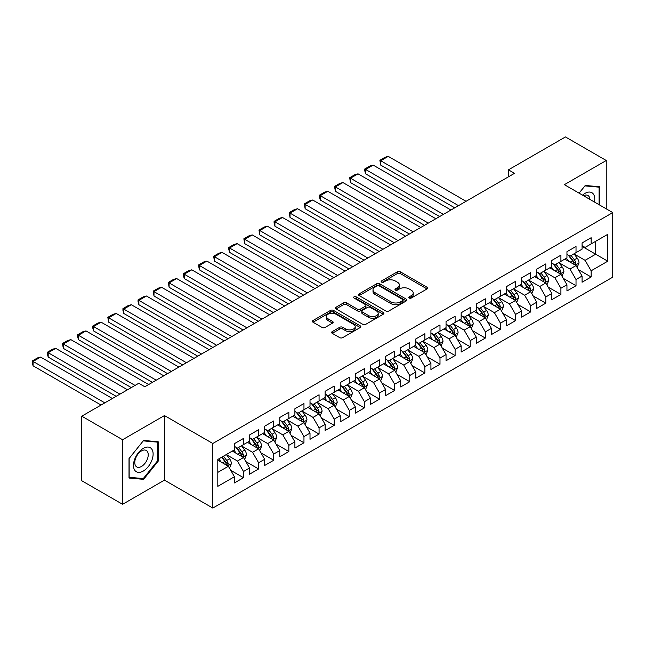 <?xml version="1.0" encoding="UTF-8"?>
<svg xmlns="http://www.w3.org/2000/svg" width="645" height="645" viewBox="0 0 645 645"><rect width="100%" height="100%" fill="white"/><g stroke="black" fill="none" stroke-linecap="round" stroke-linejoin="round"><path stroke-width="0.97" d="M409.204 298.046A1.467 0.847 0 0 0 411.276 298.046L427.038 288.944A2.096 1.209 0 0 0 427.659 288.089A2.096 1.209 0 0 0 427.038 287.235L400.335 271.819A2.096 1.209 0 0 0 397.368 271.819L381.606 280.914A1.467 0.847 0 0 0 381.179 281.518A1.467 0.847 0 0 0 381.606 282.115A1.467 0.847 0 0 0 383.686 282.115L385.726 280.938A6.716 3.878 0 0 1 395.216 280.938L397.441 282.22A6.716 3.878 0 0 1 399.408 284.961A6.716 3.878 0 0 1 397.441 287.702L395.401 288.879A1.467 0.847 0 0 0 394.974 289.484A1.467 0.847 0 0 0 395.401 290.081A1.467 0.847 0 0 0 397.481 290.081L399.521 288.904A6.716 3.878 0 0 1 409.019 288.904L411.244 290.186A6.716 3.878 0 0 1 413.211 292.927A6.716 3.878 0 0 1 411.244 295.668L409.204 296.845A1.467 0.847 0 0 0 408.769 297.45A1.467 0.847 0 0 0 409.204 298.046L409.204 296.845M332.24 331.603A2.096 1.209 0 0 0 331.627 332.457A2.096 1.209 0 0 0 332.24 333.312L339.73 337.641A2.096 1.209 0 0 0 342.697 337.641L360.208 327.531A2.096 1.209 0 0 0 360.821 326.676A2.096 1.209 0 0 0 360.208 325.822L333.497 310.406A2.096 1.209 0 0 0 330.53 310.406L313.027 320.509A2.096 1.209 0 0 0 312.414 321.363A2.096 1.209 0 0 0 313.027 322.226L322.081 327.45A2.096 1.209 0 0 0 325.048 327.45L332.538 323.121A2.096 1.209 0 0 0 333.151 322.266A2.096 1.209 0 0 0 332.538 321.412L328.047 318.815A5.612 3.241 0 0 1 326.402 316.526A5.612 3.241 0 0 1 329.869 313.534A5.612 3.241 0 0 1 335.989 314.236L353.565 324.387A5.612 3.241 0 0 1 355.21 326.676A5.612 3.241 0 0 1 351.743 329.668A5.612 3.241 0 0 1 345.631 328.966L342.697 327.281A2.096 1.209 0 0 0 339.73 327.281L332.24 331.603L332.24 333.312M122.59 439.737L122.59 504.309L164.459 480.138L164.459 415.565L122.59 439.737L81.778 416.178L138.764 383.275L144.811 386.766L514.508 173.328L508.462 169.837L508.462 176.819M164.459 415.565L212.826 443.486L612.75 212.592L612.75 277.165L212.826 508.066L212.826 443.486M606.252 208.843L606.252 160.5L564.383 184.672L612.75 212.592M606.252 160.5L565.439 136.934L508.462 169.837M385.871 311.003A2.096 1.209 0 0 0 388.838 311.003L406.342 300.892A2.096 1.209 0 0 0 406.963 300.038A2.096 1.209 0 0 0 406.342 299.183L379.639 283.768A2.096 1.209 0 0 0 376.672 283.768L359.168 293.87A2.096 1.209 0 0 0 358.556 294.725A2.096 1.209 0 0 0 359.168 295.587L385.871 311.003M354.637 298.369A1.467 0.847 0 0 1 356.129 298.57L356.129 296.829L383.275 312.503A2.096 1.209 0 0 1 383.888 313.357A2.096 1.209 0 0 1 383.275 314.212L365.771 324.322A2.096 1.209 0 0 1 362.804 324.322L336.101 308.907L336.101 307.189A2.096 1.209 0 0 0 335.481 308.044A2.096 1.209 0 0 0 336.101 308.907M336.101 307.189L343.592 302.868A2.096 1.209 0 0 1 346.558 302.868L357.386 309.116A2.096 1.209 0 0 0 360.353 309.116L365.328 306.246A2.096 1.209 0 0 0 365.941 305.391A2.096 1.209 0 0 0 365.328 304.537L354.049 298.03A1.467 0.847 0 0 1 353.621 297.426A1.467 0.847 0 0 1 354.524 296.644A1.467 0.847 0 0 1 356.129 296.829M582.064 246.366L595.674 254.219L595.674 241.303L607.759 234.32L591.134 243.923L591.134 237.723L582.064 242.963L582.064 249.155L576.025 252.647L576.025 246.455L566.955 251.687L566.955 257.879L560.908 261.37L560.908 255.178L551.838 260.411L551.838 266.611L545.791 270.102L545.791 263.902L536.721 269.142L536.721 275.334L530.682 278.825L530.682 272.625L521.612 277.866L521.612 284.058L515.565 287.549L515.565 281.357L506.494 286.59L506.494 292.79L500.447 296.281L500.447 290.081L491.377 295.321L491.377 301.513L485.338 305.004L485.338 298.804L476.268 304.045L476.268 310.237L470.221 313.728L470.221 307.536L461.151 312.769L461.151 318.969L455.104 322.46L455.104 316.26L446.042 321.492L446.042 327.692L439.995 331.183L439.995 324.983L430.925 330.224L430.925 336.416L424.878 339.907L424.878 333.715L415.807 338.947L415.807 345.148L409.76 348.639L409.76 342.439L400.698 347.671L400.698 353.871L394.651 357.362L394.651 351.162L385.581 356.403L385.581 362.595L379.534 366.086L379.534 359.894L370.464 365.126L370.464 371.327L364.417 374.818L364.417 368.618L355.355 373.85L355.355 380.05L349.308 383.541L349.308 377.341L340.238 382.582L340.238 388.774L334.191 392.265L334.191 386.073L325.12 391.305L325.12 397.505L319.073 400.988L319.073 394.796L310.011 400.029L310.011 406.229L303.964 409.72L303.964 403.52L294.894 408.761L294.894 414.953L288.847 418.444L288.847 412.252L279.777 417.484L279.777 423.684L273.73 427.167L273.73 420.975L264.668 426.208L264.668 432.408L258.621 435.899L258.621 429.699L249.55 434.94L249.55 441.132L243.504 444.623L243.504 438.431L234.433 443.663L234.433 449.855L217.808 459.458L217.808 486.338L234.433 476.736L228.386 466.262L217.808 460.159M607.759 234.32L607.759 261.201L591.134 270.795L585.088 260.322L574.131 254.001M578.363 269.618L591.134 276.995L591.134 270.795M591.134 276.995L582.064 282.228L582.064 276.036L576.025 279.527L569.978 269.054L559.022 262.725M563.254 278.342L576.025 285.719L576.025 279.527M576.025 285.719L566.955 290.951L566.955 284.759L560.908 288.25L554.861 277.777L543.904 271.448M548.137 287.073L560.908 294.442L560.908 288.25M560.908 294.442L551.838 299.683L551.838 293.483L545.791 296.974L539.744 286.501L528.787 280.18M533.02 295.797L545.791 303.174L545.791 296.974M545.791 303.174L536.721 308.407L536.721 302.215L530.682 305.706L524.635 295.233L513.678 288.904M517.911 304.521L530.682 311.898L530.682 305.706M530.682 311.898L521.612 317.13L521.612 310.938L515.565 314.429L509.518 303.956L498.561 297.627M502.794 313.252L515.565 320.621L515.565 314.429M515.565 320.621L506.494 325.862L506.494 319.662L500.447 323.153L494.401 312.68L483.444 306.359M487.676 321.976L500.447 329.353L500.447 323.153M500.447 329.353L491.377 334.586L491.377 328.394L485.338 331.885L479.291 321.412L468.334 315.083M472.567 330.7L485.338 338.077L485.338 331.885M485.338 338.077L476.268 343.309L476.268 337.117L470.221 340.608L464.174 330.135L453.217 323.806M457.45 339.431L470.221 346.8L470.221 340.608M470.221 346.8L461.151 352.041L461.151 345.841L455.104 349.332L449.057 338.859L438.1 332.538M442.333 348.155L455.104 355.532L455.104 349.332M455.104 355.532L446.042 360.765L446.042 354.573L439.995 358.056L433.948 347.591L422.991 341.261M427.224 356.878L439.995 364.256L439.995 358.056M439.995 364.256L430.925 369.488L430.925 363.296L424.878 366.787L418.831 356.314L407.874 349.985M412.107 365.61L424.878 372.979L424.878 366.787M424.878 372.979L415.807 378.22L415.807 372.02L409.76 375.511L403.714 365.038L392.757 358.717M396.989 374.334L409.76 381.711L409.76 375.511M409.76 381.711L400.698 386.944L400.698 380.752L394.651 384.235L388.604 373.769L377.647 367.44M381.88 383.057L394.651 390.435L394.651 384.235M394.651 390.435L385.581 395.667L385.581 389.475L379.534 392.966L373.487 382.493L362.53 376.164M366.763 391.789L379.534 399.158L379.534 392.966M379.534 399.158L370.464 404.399L370.464 398.199L364.417 401.69L358.378 391.217L347.413 384.896M351.646 400.513L364.417 407.89L364.417 401.69M364.417 407.89L355.355 413.123L355.355 406.931L349.308 410.414L343.261 399.948L332.304 393.619M336.537 409.236L349.308 416.614L349.308 410.414M349.308 416.614L340.238 421.846L340.238 415.654L334.191 419.145L328.144 408.672L317.187 402.343M321.42 417.968L334.191 425.337L334.191 419.145M334.191 425.337L325.12 430.578L325.12 424.378L319.073 427.869L313.035 417.396L302.07 411.075M306.302 426.692L319.073 434.069L319.073 427.869M319.073 434.069L310.011 439.301L310.011 433.101L303.964 436.592L297.917 426.127L286.961 419.798M291.193 435.415L303.964 442.793L303.964 436.592M303.964 442.793L294.894 448.025L294.894 441.833L288.847 445.324L282.8 434.851L271.843 428.522M276.076 444.147L288.847 451.516L288.847 445.324M288.847 451.516L279.777 456.757L279.777 450.557L273.73 454.048L267.691 443.575L256.726 437.254M260.959 452.871L273.73 460.248L273.73 454.048M273.73 460.248L264.668 465.48L264.668 459.28L258.621 462.771L252.574 452.306L241.617 445.977M245.85 461.594L258.621 468.971L258.621 462.771M258.621 468.971L249.55 474.204L249.55 468.012L243.504 471.503L237.457 461.03L226.5 454.701M230.733 470.326L243.504 477.695L243.504 471.503M243.504 477.695L234.433 482.936L234.433 476.736M234.433 446.372L237.457 448.114L243.504 444.623M217.808 472.374L228.386 466.262M249.55 437.641L252.574 439.39L258.621 435.899M237.457 461.03L243.504 457.539L232.321 451.081M249.55 468.012L243.504 457.539M264.668 428.917L267.691 430.658L273.73 427.167M252.574 452.306L258.621 448.815L247.43 442.357M264.668 459.28L258.621 448.815M279.777 420.193L282.8 421.935L288.847 418.444M267.691 443.575L273.73 440.084L262.547 433.625M279.777 450.557L273.73 440.084M294.894 411.462L297.917 413.211L303.964 409.72M282.8 434.851L288.847 431.36L277.664 424.902M294.894 441.833L288.847 431.36M310.011 402.738L313.035 404.48L319.073 400.988M297.917 426.127L303.964 422.636L292.774 416.178M310.011 433.101L303.964 422.636M325.12 394.014L328.144 395.756L334.191 392.265M313.035 417.396L319.073 413.905L307.891 407.447M325.12 424.378L319.073 413.905M340.238 385.283L343.261 387.032L349.308 383.541M328.144 408.672L334.191 405.181L323.008 398.723M340.238 415.654L334.191 405.181M355.355 376.559L358.378 378.301L364.417 374.818M343.261 399.948L349.308 396.457L338.117 389.999M355.355 406.931L349.308 396.457M370.464 367.835L373.487 369.577L379.534 366.086M358.378 391.217L364.417 387.726L353.234 381.268M370.464 398.199L364.417 387.726M385.581 359.104L388.604 360.853L394.651 357.362M373.487 382.493L379.534 379.002L368.351 372.544M385.581 389.475L379.534 379.002M400.698 350.38L403.714 352.122L409.76 348.639M388.604 373.769L394.651 370.278L383.461 363.82M400.698 380.752L394.651 370.278M415.807 341.656L418.831 343.398L424.878 339.907M403.714 365.038L409.76 361.547L398.578 355.089M415.807 372.02L409.76 361.547M430.925 332.925L433.948 334.674L439.995 331.183M418.831 356.314L424.878 352.823L413.695 346.365M430.925 363.296L424.878 352.823M446.042 324.201L449.057 325.951L455.104 322.46M433.948 347.591L439.995 344.099L428.804 337.641M446.042 354.573L439.995 344.099M461.151 315.478L464.174 317.219L470.221 313.728M449.057 338.859L455.104 335.368L443.921 328.918M461.151 345.841L455.104 335.368M476.268 306.746L479.291 308.495L485.338 305.004M464.174 330.135L470.221 326.644L459.038 320.186M476.268 337.117L470.221 326.644M491.377 298.022L494.401 299.772L500.447 296.281M479.291 321.412L485.338 317.921L474.148 311.462M491.377 328.394L485.338 317.921M506.494 289.299L509.518 291.04L515.565 287.549M494.401 312.68L500.447 309.189L489.265 302.739M506.494 319.662L500.447 309.189M521.612 280.567L524.635 282.317L530.682 278.825M509.518 303.956L515.565 300.465L504.382 294.007M521.612 310.938L515.565 300.465M536.721 271.843L539.744 273.593L545.791 270.102M524.635 295.233L530.682 291.742L519.491 285.284M536.721 302.215L530.682 291.742M551.838 263.12L554.861 264.861L560.908 261.37M539.744 286.501L545.791 283.01L534.608 276.56M551.838 293.483L545.791 283.01M566.955 254.388L569.978 256.138L576.025 252.647M554.861 277.777L560.908 274.286L549.725 267.828M566.955 284.759L560.908 274.286M582.064 245.664L585.088 247.414L591.134 243.923M569.978 269.054L576.025 265.563L564.835 259.105M582.064 276.036L576.025 265.563M81.778 416.178L81.778 480.751L122.59 504.309M164.459 480.138L212.826 508.066M585.088 260.322L595.674 254.219L607.759 261.201M599.826 205.134L599.826 186.768L585.241 185.47L579.065 193.145M158.186 461.199L158.186 441.752L143.601 440.446L129.016 458.595L129.016 478.042L143.601 479.34L158.186 461.199L157.428 460.764M409.785 298.256L411.244 297.418A6.716 3.878 0 0 0 413.211 294.676L413.211 292.927M399.408 284.961L399.408 286.711A6.716 3.878 0 0 1 397.441 289.452L395.99 290.29M427.038 287.235L427.038 288.944L400.335 273.561A2.096 1.209 0 0 0 397.368 273.561L382.195 282.325M406.318 300.909L379.639 285.509A2.096 1.209 0 0 0 376.672 285.509L359.192 295.603M402.633 300.643A1.467 0.847 0 0 0 403.069 300.038A1.467 0.847 0 0 0 402.633 299.441L379.195 285.904A1.467 0.847 0 0 0 377.115 285.904L374.971 287.146A6.716 3.878 0 0 0 373.003 289.887A6.716 3.878 0 0 0 374.971 292.628L390.991 301.884A6.716 3.878 0 0 0 400.489 301.884L402.633 300.643L402.633 302.384A1.467 0.847 0 0 0 403.069 301.787L403.069 300.038M373.003 289.887L373.003 291.637A6.716 3.878 0 0 0 374.971 294.378L374.971 292.628M402.633 302.384L400.489 303.626A6.716 3.878 0 0 1 390.991 303.626L374.971 294.378M336.126 308.923L343.592 304.609L343.592 302.868M365.941 305.391L365.941 307.141A2.096 1.209 0 0 1 365.328 307.996L360.353 310.866A2.096 1.209 0 0 1 357.386 310.866L346.558 304.609A2.096 1.209 0 0 0 343.592 304.609M356.129 298.57L383.251 314.228M368.626 315.607A5.612 3.241 0 0 0 374.745 316.308A5.612 3.241 0 0 0 378.204 313.317A5.612 3.241 0 0 0 376.559 311.027L370.367 307.447A2.096 1.209 0 0 0 367.4 307.447L362.434 310.318A2.096 1.209 0 0 0 361.813 311.172A2.096 1.209 0 0 0 362.434 312.027L368.626 315.607L368.626 317.348A5.612 3.241 0 0 0 374.745 318.058A5.612 3.241 0 0 0 378.204 315.058L378.204 313.317M361.813 311.172L361.813 312.922A2.096 1.209 0 0 0 362.434 313.776L362.434 312.027M368.626 317.348L362.434 313.776M355.21 326.676L355.21 328.426A5.612 3.241 0 0 1 351.743 331.417A5.612 3.241 0 0 1 345.631 330.716L342.697 329.023A2.096 1.209 0 0 0 339.73 329.023L332.272 333.328M326.402 316.526L326.402 318.275A5.612 3.241 0 0 0 328.047 320.565L328.047 318.815M332.506 323.137L328.047 320.565M360.208 325.822L360.208 327.531L333.497 312.148A2.096 1.209 0 0 0 330.53 312.148L313.059 322.242M142.053 478.453L143.601 479.34M577.138 267.498L579.016 262.926A5.668 3.273 -120 0 0 577.202 258.105L573.994 253.816M458.506 205.658L380.711 160.742L388.274 156.38L466.061 201.296M568.882 261.435L566.439 258.177M380.711 165.104L379.881 160.258L380.711 160.742L380.711 165.104L454.725 207.835M574.953 264.942L575.953 263.168A5.668 3.273 -120 0 0 574.332 259.758L571.123 255.476M569.293 255.743L573.26 261.031A2.886 1.669 60 0 1 573.784 261.91L575.953 263.168M568.293 255.17L572.518 260.806A5.668 3.273 60 0 1 574.139 264.216L574.26 264.539M379.881 160.258L385.17 157.211L388.274 156.38M562.029 276.221L563.899 271.65A5.668 3.273 -120 0 0 562.093 266.828L558.884 262.539M443.389 214.382L365.602 169.466L373.157 165.104L450.952 210.02M553.765 270.166L551.322 266.909M365.602 173.827L364.764 170.732L364.764 168.99L365.602 169.466L365.602 173.827L439.616 216.567M559.844 273.673L560.844 271.892A5.668 3.273 -120 0 0 559.223 268.489L556.006 264.2M554.176 264.466L558.143 269.763A2.886 1.669 60 0 1 558.667 270.634L560.844 271.892M553.184 263.894L557.409 269.537A5.668 3.273 60 0 1 559.03 272.94L559.142 273.27M364.764 168.99L370.061 165.934L373.157 165.104M546.912 284.953L548.782 280.382A5.668 3.273 -120 0 0 546.976 275.552L543.767 271.271M428.28 223.106L350.485 178.197L358.039 173.827L435.835 218.744M538.648 278.89L536.213 275.633M350.485 182.559L349.655 177.714L350.485 178.197L350.485 182.559L424.499 225.29M544.727 282.397L545.726 280.623A5.668 3.273 -120 0 0 544.106 277.213L540.897 272.924M539.059 273.198L543.025 278.487A2.886 1.669 60 0 1 543.55 279.366L545.726 280.623M538.067 272.617L542.292 278.261A5.668 3.273 60 0 1 543.912 281.663L544.025 281.994M349.655 177.714L354.944 174.658L358.039 173.827M594.464 202.03A13.892 8.022 120 0 0 593.448 194.153A13.892 8.022 120 0 0 582.524 195.137M589.869 199.378A9.514 5.491 120 0 0 588.974 196.459A9.514 5.491 120 0 0 587.909 195.467A9.514 5.491 120 0 0 583.54 195.725M584.91 185.881L599.068 187.163L599.068 204.699M598.133 186.615L599.068 187.163M579.097 193.161L584.942 185.897M134.789 470.302A13.892 8.022 120 0 0 148.205 466.706A13.892 8.022 120 0 0 151.801 449.138A13.892 8.022 120 0 0 138.385 452.734A13.892 8.022 120 0 0 134.789 470.302M135.684 465.932A9.514 5.491 120 0 0 136.748 466.924A9.514 5.491 120 0 0 145.601 462.481A9.514 5.491 120 0 0 147.334 451.444A9.514 5.491 120 0 0 146.262 450.452A9.514 5.491 120 0 0 137.409 454.886A9.514 5.491 120 0 0 135.684 465.932M143.295 440.874L157.428 442.139L157.428 460.981L143.295 478.566L129.161 477.3L129.161 458.458L143.263 440.857M156.493 441.599L157.428 442.139M531.794 293.677L533.673 289.105A5.668 3.273 -120 0 0 531.867 284.284L528.65 279.994M413.163 231.837L335.368 186.921L342.93 182.559L420.717 227.467M523.538 287.614L521.096 284.356M335.368 191.283L334.537 186.437L335.368 186.921L335.368 191.283L409.382 234.014M529.61 291.121L530.609 289.347A5.668 3.273 -120 0 0 528.989 285.937L525.78 281.655M523.95 281.921L527.916 287.21A2.886 1.669 60 0 1 528.44 288.089L530.609 289.347M522.95 281.341L527.175 286.985A5.668 3.273 60 0 1 528.795 290.395L528.916 290.718M334.537 186.437L339.826 183.39L342.93 182.559M516.685 302.4L518.556 297.829A5.668 3.273 -120 0 0 516.75 293.007L513.541 288.718M398.046 240.561L320.259 195.645L327.813 191.283L405.608 236.199M508.421 296.345L505.978 293.088M320.259 200.006L319.428 196.91L319.428 195.169L320.259 195.645L320.259 200.006L394.272 242.746M514.5 299.852L515.5 298.071A5.668 3.273 -120 0 0 513.88 294.668L510.663 290.379M508.832 290.645L512.799 295.942A2.886 1.669 60 0 1 513.323 296.813L515.5 298.071M507.841 290.073L512.066 295.716A5.668 3.273 60 0 1 513.686 299.119L513.799 299.449M319.428 195.169L324.717 192.113L327.813 191.283M501.568 311.132L503.439 306.56A5.668 3.273 -120 0 0 501.633 301.731L498.424 297.45M382.936 249.284L305.141 204.376L312.696 200.006L390.491 244.923M493.304 305.069L490.869 301.812M305.141 208.738L304.311 203.893L305.141 204.376L305.141 208.738L379.155 251.469M499.383 308.576L500.383 306.802A5.668 3.273 -120 0 0 498.762 303.392L495.553 299.103M493.715 299.369L497.682 304.666A2.886 1.669 60 0 1 498.206 305.545L500.383 306.802M492.724 298.796L496.948 304.44A5.668 3.273 60 0 1 498.569 307.842L498.682 308.173M304.311 203.893L309.6 200.837L312.696 200.006M486.451 319.856L488.329 315.284A5.668 3.273 -120 0 0 486.524 310.463L483.307 306.173M367.819 258.016L290.024 213.1L297.587 208.738L375.374 253.646M478.195 313.793L475.752 310.535M290.024 217.462L289.194 212.616L290.024 213.1L290.024 217.462L364.038 260.193M484.266 317.3L485.266 315.526A5.668 3.273 -120 0 0 483.645 312.115L480.436 307.834M478.606 308.1L482.573 313.389A2.886 1.669 60 0 1 483.097 314.268L485.266 315.526M477.606 307.52L481.831 313.164A5.668 3.273 60 0 1 483.452 316.574L483.573 316.897M289.194 212.616L294.483 209.569L297.587 208.738M471.342 328.579L473.212 324.008A5.668 3.273 -120 0 0 471.406 319.186L468.197 314.897M352.702 266.74L274.915 221.824L282.47 217.462L360.265 262.378M463.078 322.524L460.635 319.267M274.915 226.185L274.085 223.089L274.085 221.348L274.915 221.824L274.915 226.185L348.929 268.925M469.157 326.031L470.157 324.25A5.668 3.273 -120 0 0 468.536 320.847L465.319 316.558M463.489 316.824L467.456 322.121A2.886 1.669 60 0 1 467.98 322.992L470.157 324.25M462.497 316.252L466.722 321.887A5.668 3.273 60 0 1 468.343 325.298L468.455 325.628M274.085 221.348L279.374 218.292L282.47 217.462M456.225 337.311L458.095 332.739A5.668 3.273 -120 0 0 456.289 327.91L453.08 323.629M337.593 275.463L259.798 230.555L267.353 226.185L345.148 271.102M447.961 331.248L445.526 327.991M259.798 234.917L258.967 230.072L259.798 230.555L259.798 234.917L333.812 277.648M454.04 334.755L455.039 332.973A5.668 3.273 -120 0 0 453.419 329.571L450.21 325.282M448.372 325.548L452.339 330.845A2.886 1.669 60 0 1 452.863 331.724L455.039 332.973M447.38 324.975L451.605 330.619A5.668 3.273 60 0 1 453.225 334.021L453.338 334.352M258.967 230.072L264.257 227.016L267.353 226.185M441.107 346.034L442.986 341.463A5.668 3.273 -120 0 0 441.18 336.642L437.963 332.352M322.476 284.195L244.681 239.279L252.243 234.917L330.03 279.825M432.851 339.971L430.409 336.714M244.681 243.641L243.85 238.795L244.681 239.279L244.681 243.641L318.695 286.372M438.923 343.479L439.922 341.705A5.668 3.273 -120 0 0 438.302 338.294L435.093 334.013M433.263 334.279L437.229 339.568A2.886 1.669 60 0 1 437.753 340.447L439.922 341.705M432.263 333.699L436.488 339.343A5.668 3.273 60 0 1 438.116 342.753L438.229 343.075M243.85 238.795L249.139 235.748L252.243 234.917M425.998 354.758L427.869 350.187A5.668 3.273 -120 0 0 426.063 345.365L422.854 341.076M307.359 292.919L229.572 248.003L237.126 243.641L314.921 288.557M417.734 348.703L415.291 345.438M229.572 252.364L228.741 249.268L228.741 247.527L229.572 248.003L229.572 252.364L303.585 295.096M423.813 352.21L424.813 350.428A5.668 3.273 -120 0 0 423.193 347.026L419.976 342.737M418.145 343.003L422.112 348.3A2.886 1.669 60 0 1 422.636 349.171L424.813 350.428M417.154 342.431L421.378 348.066A5.668 3.273 60 0 1 422.999 351.477L423.112 351.807M228.741 247.527L234.03 244.471L237.126 243.641M410.881 363.49L412.752 358.918A5.668 3.273 -120 0 0 410.946 354.089L407.737 349.808M292.25 301.642L214.454 256.734L222.009 252.364L299.804 297.281M402.617 357.427L400.182 354.169M214.454 261.096L213.624 256.25L214.454 256.734L214.454 261.096L288.468 303.827M408.696 360.934L409.696 359.152A5.668 3.273 -120 0 0 408.075 355.75L404.867 351.461M403.036 351.727L406.995 357.024A2.886 1.669 60 0 1 407.519 357.902L409.696 359.152M402.037 351.154L406.261 356.798A5.668 3.273 60 0 1 407.882 360.2L407.995 360.531M213.624 256.25L218.913 253.195L222.009 252.364M395.764 372.213L397.642 367.642A5.668 3.273 -120 0 0 395.837 362.821L392.62 358.531M277.132 310.374L199.337 265.458L206.9 261.096L284.687 306.004M387.508 366.15L385.065 362.893M199.337 269.82L198.507 264.974L199.337 265.458L199.337 269.82L273.351 312.551M393.579 369.658L394.587 367.884A5.668 3.273 -120 0 0 392.958 364.473L389.749 360.192M387.919 360.458L391.886 365.747A2.886 1.669 60 0 1 392.41 366.626L394.587 367.884M386.919 359.878L391.144 365.522A5.668 3.273 60 0 1 392.773 368.932L392.886 369.254M198.507 264.974L203.796 261.926L206.9 261.096M380.655 380.937L382.525 376.366A5.668 3.273 -120 0 0 380.719 371.544L377.51 367.255M262.015 319.098L184.228 274.181L191.783 269.82L269.578 314.736M372.391 374.882L369.948 371.617M184.228 278.543L183.398 275.447L183.398 273.706L184.228 274.181L184.228 278.543L258.242 321.275M378.47 378.389L379.47 376.607A5.668 3.273 -120 0 0 377.849 373.205L374.64 368.916M372.802 369.182L376.769 374.479A2.886 1.669 60 0 1 377.293 375.35L379.47 376.607M371.81 368.609L376.035 374.245A5.668 3.273 60 0 1 377.656 377.656L377.768 377.986M183.398 273.706L188.687 270.65L191.783 269.82M365.538 389.669L367.408 385.089A5.668 3.273 -120 0 0 365.602 380.268L362.393 375.987M246.906 327.821L169.111 282.913L176.666 278.543L254.461 323.459M357.274 383.606L354.839 380.348M169.111 287.275L168.281 282.429L169.111 282.913L169.111 287.275L243.125 330.006M363.353 387.113L364.352 385.331A5.668 3.273 -120 0 0 362.732 381.929L359.523 377.639M357.693 377.906L361.651 383.203A2.886 1.669 60 0 1 362.176 384.081L364.352 385.331M356.693 377.333L360.918 382.977A5.668 3.273 60 0 1 362.538 386.379L362.651 386.71M168.281 282.429L173.57 279.374L176.666 278.543M350.42 398.392L352.299 393.821A5.668 3.273 -120 0 0 350.493 389L347.276 384.71M231.789 336.553L153.994 291.637L161.556 287.275L239.343 332.183M342.164 392.329L339.722 389.072M153.994 295.999L153.163 291.153L153.994 291.637L153.994 295.999L228.008 338.73M348.236 395.837L349.243 394.063A5.668 3.273 -120 0 0 347.615 390.652L344.406 386.371M342.576 386.637L346.542 391.926A2.886 1.669 60 0 1 347.066 392.805L349.243 394.063M341.576 386.057L345.801 391.7A5.668 3.273 60 0 1 347.429 395.111L347.542 395.433M153.163 291.153L158.452 288.105L161.556 287.275M335.311 407.116L337.182 402.544A5.668 3.273 -120 0 0 335.376 397.723L332.167 393.434M216.68 345.277L138.885 300.36L146.439 295.999L224.234 340.915M327.047 401.061L324.604 397.796M138.885 304.722L138.054 301.626L138.054 299.885L138.885 300.36L138.885 304.722L212.898 347.453M333.126 404.568L334.126 402.786A5.668 3.273 -120 0 0 332.506 399.384L329.297 395.095M327.458 395.361L331.425 400.658A2.886 1.669 60 0 1 331.949 401.529L334.126 402.786M326.467 394.788L330.692 400.424A5.668 3.273 60 0 1 332.312 403.834L332.425 404.165M138.054 299.885L143.343 296.829L146.439 295.999M320.194 415.848L322.065 411.268A5.668 3.273 -120 0 0 320.259 406.447L317.05 402.166M201.562 354L123.767 309.084L131.322 304.722L209.117 349.638M311.93 409.785L309.495 406.527M123.767 313.454L122.937 310.35L122.937 308.608L123.767 309.084L123.767 313.454L197.781 356.185M318.009 413.292L319.009 411.51A5.668 3.273 -120 0 0 317.388 408.108L314.18 403.818M312.349 404.084L316.308 409.382A2.886 1.669 60 0 1 316.832 410.26L319.009 411.51M311.35 403.512L315.574 409.156A5.668 3.273 60 0 1 317.195 412.558L317.308 412.889M122.937 308.608L128.226 305.553L131.322 304.722M305.077 424.571L306.956 420A5.668 3.273 -120 0 0 305.15 415.178L301.933 410.889M186.445 362.724L108.65 317.816L116.213 313.454L194.008 358.362M296.821 418.508L294.378 415.251M108.65 322.178L107.82 317.332L108.65 317.816L108.65 322.178L182.672 364.909M302.892 422.015L303.9 420.242A5.668 3.273 -120 0 0 302.271 416.831L299.062 412.55M297.232 412.816L301.199 418.105A2.886 1.669 60 0 1 301.723 418.984L303.9 420.242M296.232 412.236L300.457 417.879A5.668 3.273 60 0 1 302.086 421.29L302.199 421.612M107.82 317.332L113.109 314.276L116.213 313.454M289.968 433.295L291.838 428.723A5.668 3.273 -120 0 0 290.032 423.902L286.823 419.613M171.336 371.456L93.541 326.539L101.096 322.178L178.891 367.094M281.704 427.24L279.261 423.975M93.541 330.901L92.711 327.805L92.711 326.064L93.541 326.539L93.541 330.901L167.555 373.632M287.783 430.747L288.783 428.965A5.668 3.273 -120 0 0 287.162 425.555L283.953 421.274M282.115 421.54L286.082 426.837A2.886 1.669 60 0 1 286.606 427.708L288.783 428.965M281.123 420.967L285.348 426.603A5.668 3.273 60 0 1 286.969 430.013L287.081 430.344M92.711 326.064L98 323.008L101.096 322.178M274.851 442.027L276.729 437.447A5.668 3.273 -120 0 0 274.915 432.626L271.706 428.344M156.219 380.179L78.424 335.263L85.978 330.901L163.774 375.817M266.587 435.964L264.152 432.706M78.424 339.633L77.593 336.529L77.593 334.787L78.424 335.263L78.424 339.633L152.438 382.364M272.666 439.471L273.665 437.689A5.668 3.273 -120 0 0 272.045 434.287L268.836 429.997M267.006 430.263L270.964 435.56A2.886 1.669 60 0 1 271.489 436.439L273.665 437.689M266.006 429.691L270.231 435.335A5.668 3.273 60 0 1 271.851 438.737L271.964 439.068M77.593 334.787L82.882 331.732L85.978 330.901M259.733 450.75L261.612 446.179A5.668 3.273 -120 0 0 259.806 441.357L256.589 437.068M135.055 385.42L63.307 343.995L70.869 339.633L148.664 384.541M251.477 444.687L249.035 441.43M63.307 348.356L62.476 343.511L63.307 343.995L63.307 348.356L131.282 387.597M257.548 448.194L258.556 446.421A5.668 3.273 -120 0 0 256.928 443.01L253.719 438.729M251.889 438.995L255.855 444.284A2.886 1.669 60 0 1 256.379 445.163L258.556 446.421M250.889 438.415L255.122 444.058A5.668 3.273 60 0 1 256.742 447.469L256.855 447.791M62.476 343.511L67.765 340.455L70.869 339.633M244.624 459.474L246.495 454.902A5.668 3.273 -120 0 0 244.689 450.081L241.48 445.792M119.946 394.143L48.198 352.718L55.752 348.356L127.5 389.782M236.36 453.411L233.917 450.154M48.198 357.08L47.367 353.984L47.367 352.243L48.198 352.718L48.198 357.08L116.165 396.32M242.439 456.926L243.439 455.144A5.668 3.273 -120 0 0 241.819 451.734L238.61 447.453M236.771 447.719L240.738 453.016A2.886 1.669 60 0 1 241.262 453.887L243.439 455.144M235.78 447.146L240.005 452.782A5.668 3.273 60 0 1 241.625 456.192L241.738 456.523M47.367 352.243L52.656 349.187L55.752 348.356M229.507 468.206L231.386 463.626A5.668 3.273 -120 0 0 229.572 458.805L226.363 454.523M104.829 402.867L33.08 361.442L40.635 357.08L112.383 398.505M221.243 462.143L218.808 458.885M33.08 365.812L32.25 362.708L32.25 360.966L33.08 361.442L33.08 365.812L101.047 405.052M227.322 465.65L228.322 463.868A5.668 3.273 -120 0 0 226.701 460.466L223.493 456.176M222.073 456.999L225.621 461.739A2.886 1.669 60 0 1 226.153 462.618L228.322 463.868M221.678 457.224L224.887 461.514A5.668 3.273 60 0 1 226.508 464.916L226.629 465.247M32.25 360.966L37.539 357.911L40.635 357.08M411.244 297.418L411.244 295.668M395.401 290.081L395.401 288.879M397.441 289.452L397.441 287.702M381.606 282.115L381.606 280.914M397.368 273.561L397.368 271.819M400.335 273.561L400.335 271.819M359.168 295.587L359.168 293.87M376.672 285.509L376.672 283.768M379.639 285.509L379.639 283.768M406.342 300.892L406.342 299.183M390.991 303.626L390.991 301.884M400.489 303.626L400.489 301.884M346.558 304.609L346.558 302.868M357.386 310.866L357.386 309.116M360.353 310.866L360.353 309.116M365.328 307.996L365.328 306.246M383.275 314.212L383.275 312.503M339.73 329.023L339.73 327.281M342.697 329.023L342.697 327.281M345.631 330.716L345.631 328.966M332.538 323.121L332.538 321.412M313.027 322.226L313.027 320.509M330.53 312.148L330.53 310.406M333.497 312.148L333.497 310.406M575.308 265.151L578.976 263.039M574.332 259.758L577.202 258.105M570.156 262.176L572.518 260.806M560.199 273.875L563.859 271.763M559.223 268.489L562.093 266.828M555.039 270.9L557.409 269.537M545.081 282.607L548.75 280.486M544.106 277.213L546.976 275.552M539.929 279.624L542.292 278.261M529.972 291.33L533.633 289.21M528.989 285.937L531.867 284.284M524.812 288.355L527.175 286.985M514.855 300.054L518.515 297.942M513.88 294.668L516.75 293.007M509.695 297.079L512.066 295.716M499.738 308.786L503.406 306.665M498.762 303.392L501.633 301.731M494.586 305.803L496.948 304.44M484.629 317.509L488.289 315.389M483.645 312.115L486.524 310.463M479.469 314.534L481.831 313.164M469.512 326.233L473.172 324.121M468.536 320.847L471.406 319.186M464.352 323.258L466.722 321.887M454.394 334.965L458.063 332.844M453.419 329.571L456.289 327.91M449.243 331.981L451.605 330.619M439.285 343.688L442.946 341.568M438.302 338.294L441.18 336.642M434.125 340.713L436.488 339.343M424.168 352.412L427.829 350.3M423.193 347.026L426.063 345.365M419.008 349.437L421.378 348.066M409.051 361.144L412.719 359.023M408.075 355.75L410.946 354.089M403.899 358.16L406.261 356.798M393.942 369.867L397.602 367.747M392.958 364.473L395.837 362.821M388.782 366.892L391.144 365.522M378.825 378.591L382.493 376.478M377.849 373.205L380.719 371.544M373.665 375.616L376.035 374.245M363.707 387.322L367.376 385.202M362.732 381.929L365.602 380.268M358.556 384.339L360.918 382.977M348.598 396.046L352.259 393.926M347.615 390.652L350.493 389M343.438 393.071L345.801 391.7M333.481 404.77L337.15 402.657M332.506 399.384L335.376 397.723M328.321 401.795L330.692 400.424M318.364 413.493L322.032 411.381M317.388 408.108L320.259 406.447M313.212 410.518L315.574 409.156M303.255 422.225L306.915 420.105M302.271 416.831L305.15 415.178M298.095 419.25L300.457 417.879M288.138 430.949L291.806 428.836M287.162 425.555L290.032 423.902M282.978 427.974L285.348 426.603M273.02 439.672L276.689 437.56M272.045 434.287L274.915 432.626M267.869 436.697L270.231 435.335M257.911 448.404L261.572 446.284M256.928 443.01L259.806 441.357M252.751 445.421L255.122 444.058M242.794 457.128L246.463 455.015M241.819 451.734L244.689 450.081M237.634 454.153L240.005 452.782M227.677 465.851L231.345 463.739M226.701 460.466L229.572 458.805M222.525 462.876L224.887 461.514"/></g></svg>
